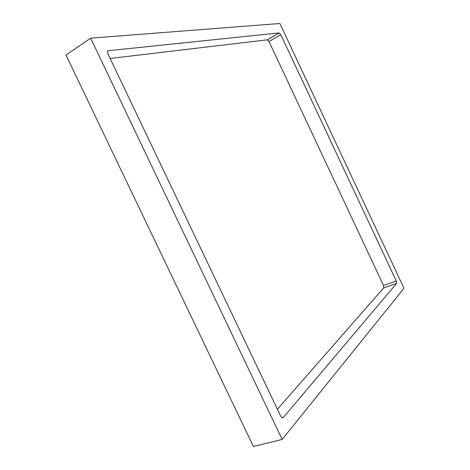 <?xml version="1.0" encoding="UTF-8"?>
<svg xmlns="http://www.w3.org/2000/svg" width="470" height="470" viewBox="0 0 470 470"><rect width="100%" height="100%" fill="white"/><g stroke="black" fill="none" stroke-linecap="round" stroke-linejoin="round"><path stroke-width="0.7" d="M282.17 439.438L403.983 288.274L279.891 23.5L90.651 38.158L66.017 55.055L253.406 446.5L282.17 439.438L90.651 38.158M280.825 416.408L282.758 417.906L283.269 417.566L396.574 283.475L396.31 281.048L280.79 34.657L279.104 32.941L107.859 50.766L107.765 53.474L280.825 416.408M277.406 409.241L383.761 287.857L383.52 285.443L268.993 41.513L267.295 39.827L110.144 58.474M282.153 417.859L283.269 417.566M107.536 51.124L108.317 50.607M267.295 39.827L279.104 32.941M268.993 41.513L280.79 34.657M383.52 285.443L396.31 281.048M383.761 287.857L396.574 283.475"/></g></svg>
